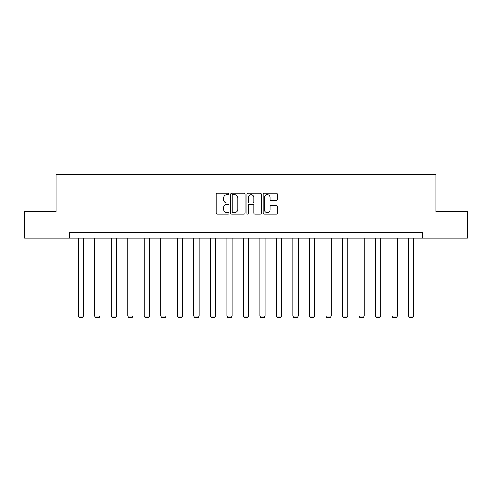 <?xml version="1.0" encoding="UTF-8"?>
<svg xmlns="http://www.w3.org/2000/svg" width="492" height="492" viewBox="0 0 492 492"><rect width="100%" height="100%" fill="white"/><g stroke="black" fill="none" stroke-linecap="round" stroke-linejoin="round"><path stroke-width="0.74" d="M229.057 193.971A0.726 0.726 0 0 0 228.331 193.245L217.292 193.245A1.039 1.039 0 0 0 216.252 194.285L216.252 212.993A1.039 1.039 0 0 0 217.292 214.032L228.331 214.032A0.726 0.726 0 0 0 229.057 213.3A0.726 0.726 0 0 0 228.331 212.575L226.904 212.575A3.327 3.327 0 0 1 223.577 209.248L223.577 207.692A3.327 3.327 0 0 1 226.904 204.364L228.331 204.364A0.726 0.726 0 0 0 229.057 203.639A0.726 0.726 0 0 0 228.331 202.907L226.904 202.907A3.327 3.327 0 0 1 223.577 199.586L223.577 198.024A3.327 3.327 0 0 1 226.904 194.697L228.331 194.697A0.726 0.726 0 0 0 229.057 193.971M276.375 200.57A1.039 1.039 0 0 0 277.414 199.531L277.414 194.285A1.039 1.039 0 0 0 276.375 193.245L264.112 193.245A1.039 1.039 0 0 0 263.072 194.285L263.072 212.993A1.039 1.039 0 0 0 264.112 214.032L276.375 214.032A1.039 1.039 0 0 0 277.414 212.993L277.414 206.652A1.039 1.039 0 0 0 276.375 205.613L271.123 205.613A1.039 1.039 0 0 0 270.083 206.652L270.083 209.795A2.78 2.78 0 0 1 267.304 212.575A2.78 2.78 0 0 1 264.524 209.795L264.524 197.477A2.78 2.78 0 0 1 267.304 194.697A2.78 2.78 0 0 1 270.083 197.477L270.083 199.531A1.039 1.039 0 0 0 271.123 200.57L276.375 200.57M69.6 238.048L24.6 238.048L24.6 211.578L56.156 211.578L56.156 174.519L435.844 174.519L435.844 211.578L467.4 211.578L467.4 238.048L422.4 238.048L422.4 232.753L69.6 232.753L69.6 238.048L422.4 238.048M245.09 194.285A1.039 1.039 0 0 0 244.05 193.245L231.787 193.245A1.039 1.039 0 0 0 230.748 194.285L230.748 212.993A1.039 1.039 0 0 0 231.787 214.032L244.05 214.032A1.039 1.039 0 0 0 245.09 212.993L245.09 194.285M247.95 193.245L260.213 193.245A1.039 1.039 0 0 1 261.252 194.285L261.252 212.993A1.039 1.039 0 0 1 260.213 214.032L254.967 214.032A1.039 1.039 0 0 1 253.927 212.993L253.927 205.404A1.039 1.039 0 0 0 252.888 204.364L249.401 204.364A1.039 1.039 0 0 0 248.362 205.404L248.362 213.3A0.726 0.726 0 0 1 247.636 214.032A0.726 0.726 0 0 1 246.91 213.3L246.91 194.285A1.039 1.039 0 0 1 247.95 193.245M232.931 194.697A0.726 0.726 0 0 0 232.206 195.429L232.206 211.849A0.726 0.726 0 0 0 232.931 212.575L234.438 212.575A3.327 3.327 0 0 0 237.765 209.248L237.765 198.024A3.327 3.327 0 0 0 234.438 194.697L232.931 194.697M253.927 197.532A2.78 2.78 0 0 0 251.148 194.752A2.78 2.78 0 0 0 248.362 197.532L248.362 201.868A1.039 1.039 0 0 0 249.401 202.907L252.888 202.907A1.039 1.039 0 0 0 253.927 201.868L253.927 197.532M83.468 238.048L83.468 316.104L78.179 316.104L78.179 238.048M83.468 316.104L82.674 317.481L78.972 317.481L78.179 316.104M99.987 238.048L99.987 316.104L94.692 316.104L94.692 238.048M99.987 316.104L99.193 317.481L95.491 317.481L94.692 316.104M116.506 238.048L116.506 316.104L111.21 316.104L111.21 238.048M116.506 316.104L115.712 317.481L112.004 317.481L111.21 316.104M133.025 238.048L133.025 316.104L127.729 316.104L127.729 238.048M133.025 316.104L132.231 317.481L128.523 317.481L127.729 316.104M149.543 238.048L149.543 316.104L144.248 316.104L144.248 238.048M149.543 316.104L148.75 317.481L145.042 317.481L144.248 316.104M166.056 238.048L166.056 316.104L160.767 316.104L160.767 238.048M166.056 316.104L165.263 317.481L161.56 317.481L160.767 316.104M182.575 238.048L182.575 316.104L177.28 316.104L177.28 238.048M182.575 316.104L181.782 317.481L178.079 317.481L177.28 316.104M199.094 238.048L199.094 316.104L193.799 316.104L193.799 238.048M199.094 316.104L198.301 317.481L194.592 317.481L193.799 316.104M215.613 238.048L215.613 316.104L210.318 316.104L210.318 238.048M215.613 316.104L214.82 317.481L211.111 317.481L210.318 316.104M232.132 238.048L232.132 316.104L226.837 316.104L226.837 238.048M232.132 316.104L231.332 317.481L227.63 317.481L226.837 316.104M248.644 238.048L248.644 316.104L243.355 316.104L243.355 238.048M248.644 316.104L247.851 317.481L244.149 317.481L243.355 316.104M265.163 238.048L265.163 316.104L259.868 316.104L259.868 238.048M265.163 316.104L264.37 317.481L260.668 317.481L259.868 316.104M281.682 238.048L281.682 316.104L276.387 316.104L276.387 238.048M281.682 316.104L280.889 317.481L277.18 317.481L276.387 316.104M298.201 238.048L298.201 316.104L292.906 316.104L292.906 238.048M298.201 316.104L297.408 317.481L293.699 317.481L292.906 316.104M314.72 238.048L314.72 316.104L309.425 316.104L309.425 238.048M314.72 316.104L313.921 317.481L310.218 317.481L309.425 316.104M331.233 238.048L331.233 316.104L325.944 316.104L325.944 238.048M331.233 316.104L330.439 317.481L326.737 317.481L325.944 316.104M347.752 238.048L347.752 316.104L342.457 316.104L342.457 238.048M347.752 316.104L346.958 317.481L343.25 317.481L342.457 316.104M364.271 238.048L364.271 316.104L358.976 316.104L358.976 238.048M364.271 316.104L363.477 317.481L359.769 317.481L358.976 316.104M380.79 238.048L380.79 316.104L375.494 316.104L375.494 238.048M380.79 316.104L379.996 317.481L376.288 317.481L375.494 316.104M397.308 238.048L397.308 316.104L392.013 316.104L392.013 238.048M397.308 316.104L396.509 317.481L392.807 317.481L392.013 316.104M413.821 238.048L413.821 316.104L408.532 316.104L408.532 238.048M413.821 316.104L413.028 317.481L409.326 317.481L408.532 316.104"/></g></svg>
